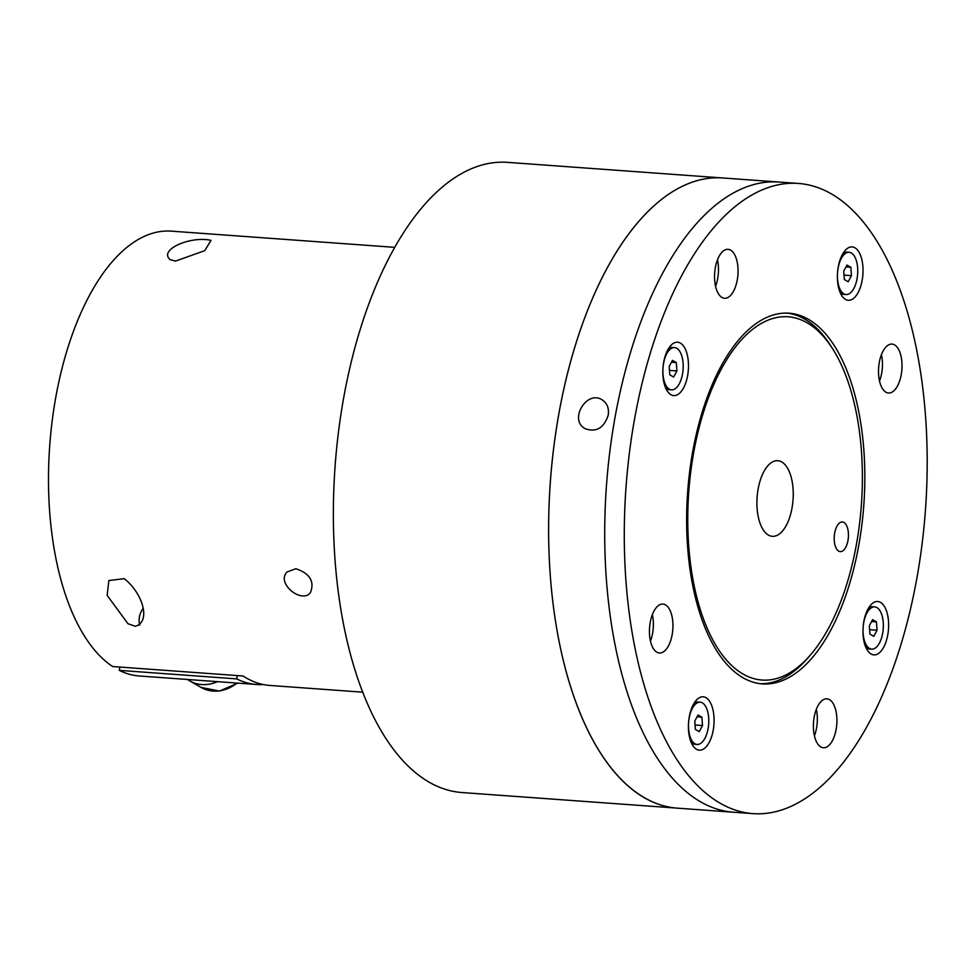 <?xml version="1.0" encoding="UTF-8"?>
<svg xmlns="http://www.w3.org/2000/svg" width="976" height="976" viewBox="0 0 976 976"><rect width="100%" height="100%" fill="white"/><g stroke="black" fill="none" stroke-linecap="round" stroke-linejoin="round"><path stroke-width="1.46" d="M768.368 535.055A37.905 18.019 94.1 0 0 772.333 536.312A37.905 18.019 94.1 0 0 793.049 499.81A37.905 18.019 94.1 0 0 777.811 460.696A37.905 18.019 94.1 0 0 757.535 492.929A37.905 18.019 94.1 0 0 768.368 535.055M838.689 551.123A14.872 7.064 94.1 0 0 840.251 551.611A14.872 7.064 94.1 0 0 848.376 537.3A14.872 7.064 94.1 0 0 842.398 521.965A14.872 7.064 94.1 0 0 834.443 534.604A14.872 7.064 94.1 0 0 838.689 551.123M807.298 322.91A182.109 86.547 94.1 0 0 687.775 523.429A182.109 86.547 94.1 0 0 810.617 654.737A182.109 86.547 94.1 0 0 832.784 349.018A182.109 86.547 94.1 0 0 807.298 322.91M787.205 313.113A185.83 88.316 -85.9 0 1 804.7 319.091A185.83 88.316 -85.9 0 1 830.698 345.736L832.784 349.018M810.617 654.737L808.079 657.69A185.83 88.316 -85.9 0 1 760.328 683.7M798.575 183.464L507.654 162.37A315.907 150.133 94.1 0 0 338.599 431.038A315.907 150.133 94.1 0 0 428.903 782.044A315.907 150.133 94.1 0 0 461.953 792.536L677.21 808.14A315.907 150.133 -85.9 0 1 550.318 482.205A315.907 150.133 -85.9 0 1 722.911 177.974A315.907 150.133 94.1 0 0 553.856 446.654A315.907 150.133 94.1 0 0 644.16 797.648A315.907 150.133 94.1 0 0 677.21 808.14L733.305 812.215A315.907 150.133 -85.9 0 1 606.413 486.268A315.907 150.133 -85.9 0 1 779.007 182.048A315.907 150.133 94.1 0 0 606.413 486.268A315.907 150.133 94.1 0 0 733.305 812.215L752.874 813.63A315.907 150.133 94.1 0 0 797.709 803.016A315.907 150.133 94.1 0 0 927.2 462.661A315.907 150.133 94.1 0 0 798.575 183.464A315.907 150.133 94.1 0 0 625.982 487.695A315.907 150.133 94.1 0 0 752.874 813.63M652.371 614.612A24.534 11.663 -85.9 0 1 650.455 641.049A24.534 11.663 94.1 0 0 652.371 614.612M717.47 259.872A24.534 11.663 -85.9 0 1 715.554 286.31A24.534 11.663 94.1 0 0 717.47 259.872M881.438 354.63A24.534 11.663 -85.9 0 1 879.522 381.067A24.534 11.663 94.1 0 0 881.438 354.63M816.326 709.369A24.534 11.663 -85.9 0 1 814.411 735.806A24.534 11.663 94.1 0 0 816.326 709.369M608.207 415.239C603.973 428 596.348 432.502 585.319 428.757C568.41 420.168 586.637 389.705 602.058 399.794C607.157 403.112 609.207 408.261 608.207 415.239M826.855 746.933A24.534 11.663 94.1 0 0 836.92 720.508A24.534 11.663 94.1 0 0 826.928 698.828A24.534 11.663 94.1 0 0 813.52 722.46A24.534 11.663 94.1 0 0 823.378 747.762A24.534 11.663 94.1 0 0 826.855 746.933M662.899 652.175A24.534 11.663 94.1 0 0 672.952 625.75A24.534 11.663 94.1 0 0 662.972 604.071A24.534 11.663 94.1 0 0 649.565 627.69A24.534 11.663 94.1 0 0 659.422 653.005A24.534 11.663 94.1 0 0 662.899 652.175M728.011 297.436A24.534 11.663 94.1 0 0 738.063 271.011A24.534 11.663 94.1 0 0 728.072 249.331A24.534 11.663 94.1 0 0 714.676 272.951A24.534 11.663 94.1 0 0 724.521 298.266A24.534 11.663 94.1 0 0 728.011 297.436M891.966 392.193A24.534 11.663 94.1 0 0 902.019 365.768A24.534 11.663 94.1 0 0 892.04 344.089A24.534 11.663 94.1 0 0 878.632 367.72A24.534 11.663 94.1 0 0 888.489 393.023A24.534 11.663 94.1 0 0 891.966 392.193M877.656 653.981A26.755 12.712 94.1 0 0 888.123 617.808A26.755 12.712 94.1 0 0 870.58 605.23A26.755 12.712 94.1 0 0 867.322 650.15A26.755 12.712 94.1 0 0 877.656 653.981M703.11 749.287A26.755 12.712 94.1 0 0 713.578 713.114A26.755 12.712 94.1 0 0 696.022 700.536A26.755 12.712 94.1 0 0 692.765 745.457A26.755 12.712 94.1 0 0 703.11 749.287M677.515 394.694A26.755 12.712 94.1 0 0 687.982 358.521A26.755 12.712 94.1 0 0 670.427 345.943A26.755 12.712 94.1 0 0 667.169 390.864A26.755 12.712 94.1 0 0 677.515 394.694M852.06 299.388A26.755 12.712 94.1 0 0 862.528 263.215A26.755 12.712 94.1 0 0 844.984 250.637A26.755 12.712 94.1 0 0 841.727 295.557A26.755 12.712 94.1 0 0 852.06 299.388M788.657 677.649A185.83 88.316 94.1 0 0 864.834 477.435A185.83 88.316 94.1 0 0 789.169 313.211A185.83 88.316 94.1 0 0 687.641 492.16A185.83 88.316 94.1 0 0 762.28 683.895A185.83 88.316 94.1 0 0 788.657 677.649M869.445 648.43A21.179 10.065 94.1 0 0 871.653 649.138A21.179 10.065 94.1 0 0 883.231 628.727A21.179 10.065 94.1 0 0 874.716 606.877A21.179 10.065 94.1 0 0 863.382 624.896A21.179 10.065 94.1 0 0 869.445 648.43M869.933 634.119L869.323 625.775L872.581 619.65L876.448 621.883L877.058 630.24L873.788 636.352L869.933 634.119M865.785 647.222A21.179 10.065 94.1 0 0 867.152 648.259A21.179 10.065 94.1 0 0 869.372 648.967L871.653 649.138M874.716 606.877L872.434 606.706A21.179 10.065 94.1 0 0 868.64 607.914M871.58 621.529L876.448 621.883M869.604 629.691L877.058 630.24M694.888 743.736A21.179 10.065 94.1 0 0 697.108 744.432A21.179 10.065 94.1 0 0 708.686 724.033A21.179 10.065 94.1 0 0 700.17 702.183A21.179 10.065 94.1 0 0 688.836 720.19A21.179 10.065 94.1 0 0 694.888 743.736M695.376 729.426L694.778 721.081L698.035 714.957L701.903 717.189L702.5 725.546L699.243 731.658L695.376 729.426M691.24 742.529A21.179 10.065 94.1 0 0 692.606 743.566A21.179 10.065 94.1 0 0 694.827 744.273L697.108 744.432M700.17 702.183L697.889 702.012A21.179 10.065 94.1 0 0 694.095 703.22M697.035 716.835L701.903 717.189M695.058 724.997L702.5 725.546M669.292 389.143A21.179 10.065 94.1 0 0 671.512 389.839A21.179 10.065 94.1 0 0 683.09 369.44A21.179 10.065 94.1 0 0 674.575 347.59A21.179 10.065 94.1 0 0 663.241 365.597A21.179 10.065 94.1 0 0 669.292 389.143M669.78 374.833L669.182 366.488L672.44 360.364L676.307 362.596L676.905 370.953L673.647 377.065L669.78 374.833M665.644 387.936A21.179 10.065 94.1 0 0 667.011 388.973A21.179 10.065 94.1 0 0 669.231 389.68L671.512 389.839M674.575 347.59L672.293 347.419A21.179 10.065 94.1 0 0 668.499 348.627M671.439 362.242L676.307 362.596M669.463 370.404L676.905 370.953M843.85 293.837A21.179 10.065 94.1 0 0 846.058 294.532A21.179 10.065 94.1 0 0 857.636 274.134A21.179 10.065 94.1 0 0 849.12 252.284A21.179 10.065 94.1 0 0 837.786 270.303A21.179 10.065 94.1 0 0 843.85 293.837M844.338 279.526L843.728 271.182L846.985 265.057L850.852 267.29L851.45 275.647L848.193 281.759L844.338 279.526M840.19 292.629A21.179 10.065 94.1 0 0 841.556 293.666A21.179 10.065 94.1 0 0 843.776 294.374L846.058 294.532M849.12 252.284L846.839 252.113A21.179 10.065 94.1 0 0 843.044 253.321M845.985 266.936L850.852 267.29M844.008 275.098L851.45 275.647M394.865 247.355L171.52 231.153A222.992 105.981 94.1 0 0 52.667 417.142A222.992 105.981 94.1 0 0 112.643 666.535L243.097 676.002A222.992 105.981 94.1 0 0 246.391 678.027A222.992 105.981 94.1 0 0 269.718 685.433L362.608 692.167M295.85 568.727C309.929 573.51 314.784 581.489 310.405 592.664C301.596 604.12 275.915 583.136 286.981 572.034L295.85 568.727M175.473 261.104L170.153 259.677C158.173 249.649 190.759 235.692 211.023 240.364L204.753 250.661L175.473 261.104M135.261 626.287L127.966 623.725L107.165 595.36L108.873 580.537L124.294 578.67C143.106 593.554 151.146 622.005 135.261 626.287M263.227 684.542A222.992 105.981 94.1 0 1 256.676 684.493A222.992 105.981 94.1 0 1 236.68 678.881L237.29 675.575M236.68 678.881L119.267 670.366A222.992 105.981 94.1 0 0 139.263 675.978L256.676 684.493M119.267 670.366L119.877 667.059M139.751 625.226A18.178 15.579 120 0 1 142.777 608.878M217.489 681.651A37.161 31.866 120 0 1 189.771 680.906A37.161 31.866 120 0 1 187.563 679.479M189.771 680.906L201.032 687.409A37.161 31.866 -60 0 0 237.046 683.066M201.032 687.409L219.49 691.069L237.851 683.127"/></g></svg>
